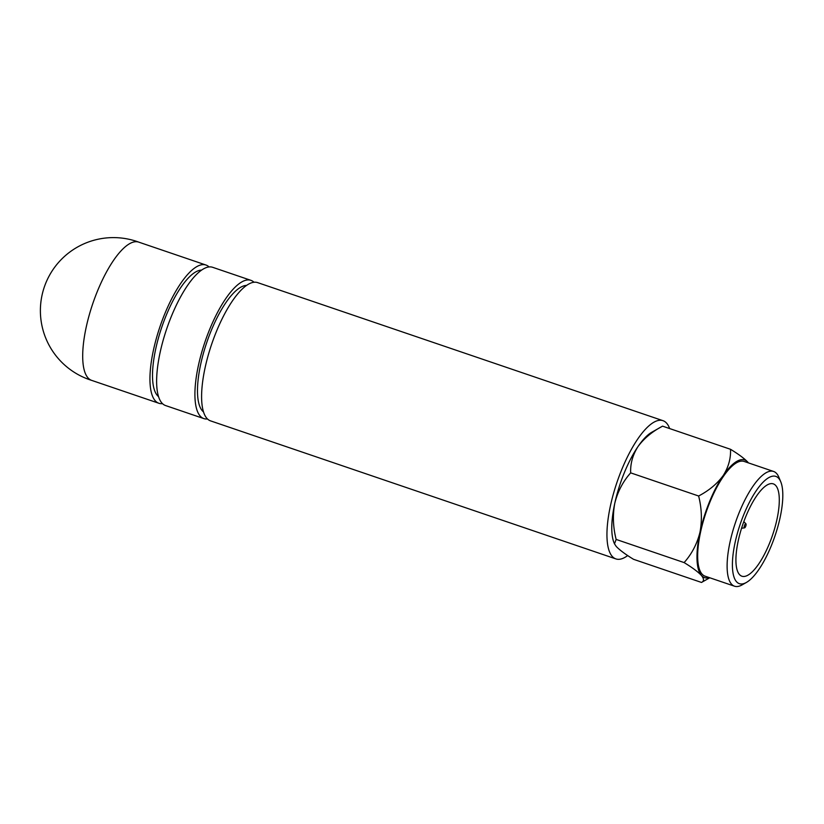 <?xml version="1.0" encoding="UTF-8"?>
<svg xmlns="http://www.w3.org/2000/svg" width="824" height="824" viewBox="0 0 824 824"><rect width="100%" height="100%" fill="white"/><g stroke="black" fill="none" stroke-linecap="round" stroke-linejoin="round"><path stroke-width="1.24" d="M669.644 428.562A73.017 23.649 108.8 0 0 662.97 420.673A73.017 23.649 108.8 0 0 610.491 505.555A73.017 23.649 108.8 0 0 615.889 558.909A73.017 23.649 108.8 0 0 627.692 555.561M615.889 558.909L210.542 420.868A73.017 23.649 -71.2 0 1 205.145 367.514A73.017 23.649 -71.2 0 1 257.634 282.622L662.97 420.673M246.603 285.413A67.259 21.784 108.8 0 0 200.747 363.992A67.259 21.784 108.8 0 0 203.518 411.918M254.019 282.261A73.017 23.649 108.8 0 0 250.939 280.345A73.017 23.649 108.8 0 0 198.46 365.228A73.017 23.649 108.8 0 0 203.858 418.592A73.017 23.649 108.8 0 0 207.463 418.952M203.858 418.592L165.572 405.552A73.017 23.649 -71.2 0 1 160.175 352.188A73.017 23.649 -71.2 0 1 212.654 267.306L250.939 280.345M201.623 270.097A67.259 21.784 108.8 0 0 155.777 348.665A67.259 21.784 108.8 0 0 158.538 396.602M209.049 266.935A73.017 23.649 108.8 0 0 205.969 265.029L138.72 242.122A73.017 23.649 108.8 0 0 86.242 327.015A73.017 23.649 108.8 0 0 91.639 380.369L158.888 403.266A73.017 23.649 108.8 0 0 162.493 403.636M205.969 265.029A73.017 23.649 108.8 0 0 153.491 349.912A73.017 23.649 108.8 0 0 158.888 403.266M735.152 542.274A56.66 18.355 108.8 0 0 746.389 582.455A56.66 18.355 108.8 0 0 780.06 517.802A56.66 18.355 108.8 0 0 780.709 481.669A56.66 18.355 108.8 0 0 758.368 487.746A56.66 18.355 108.8 0 0 735.152 542.274M746.389 582.455L742.074 584.906A60.605 19.632 -71.2 0 1 734.534 586.204A60.605 19.632 -71.2 0 1 730.054 541.924A60.605 19.632 -71.2 0 1 773.602 471.462A60.605 19.632 -71.2 0 1 778.793 477.096L780.709 481.669M709.752 577.768L701.492 582.444L633.522 559.3C625.375 554.325 619.607 550.03 616.228 546.436L614.488 543.84L616.146 539.432C613.025 527.175 612.582 515.103 614.797 503.217A62.161 20.137 -71.2 0 1 638.003 446.567C632.729 454.889 630.278 463.644 630.669 472.863C622.995 481.443 617.712 491.567 614.797 503.217A62.161 20.137 -71.2 0 0 614.076 542.851L614.488 543.84M776.929 519.511A48.76 15.8 108.8 0 0 773.324 483.873A48.76 15.8 108.8 0 0 738.283 540.565A48.76 15.8 108.8 0 0 741.878 576.203A48.76 15.8 108.8 0 0 776.929 519.511M773.602 471.462L744.154 461.44A60.605 19.632 108.8 0 0 700.606 531.892A60.605 19.632 108.8 0 0 705.076 576.172L734.534 586.204M701.492 582.444C704.17 581.188 704.149 578.85 701.42 575.451C698.031 571.846 692.273 567.561 684.116 562.586C691.779 553.996 697.073 543.881 699.988 532.232C702.202 520.346 701.749 508.264 698.628 496.007C708.98 490.568 717.168 483.76 723.194 475.582C728.457 467.27 730.909 458.505 730.528 449.296L662.558 426.152L651.733 432.281A62.161 20.137 -71.2 0 0 638.003 446.567C644.018 438.399 652.206 431.591 662.558 426.152M730.528 449.296C738.613 454.22 744.381 458.515 747.821 462.161L748.419 462.892A62.161 20.137 -71.2 0 0 747.821 462.161A62.161 20.137 -71.2 0 0 723.194 475.582A62.161 20.137 -71.2 0 0 699.988 532.232A62.161 20.137 -71.2 0 0 701.42 575.451A62.161 20.137 -71.2 0 0 709.32 577.614M698.628 496.007L630.669 472.863M684.116 562.586L616.146 539.432M745.566 523.776A2.173 0.7 108.8 0 0 744.309 526.072A2.173 0.7 108.8 0 0 744.546 527.854A2.173 0.7 108.8 0 0 744.69 527.803A2.173 0.7 108.8 0 0 745.854 525.836A2.173 0.7 108.8 0 0 745.926 523.796A2.173 0.7 108.8 0 0 745.566 523.776M138.813 242.153A73.048 73.048 0 0 0 42.065 295.085A73.048 73.048 0 0 0 91.732 380.4M744.546 527.854L741.569 528.256M745.926 523.796L743.814 521.664"/></g></svg>
